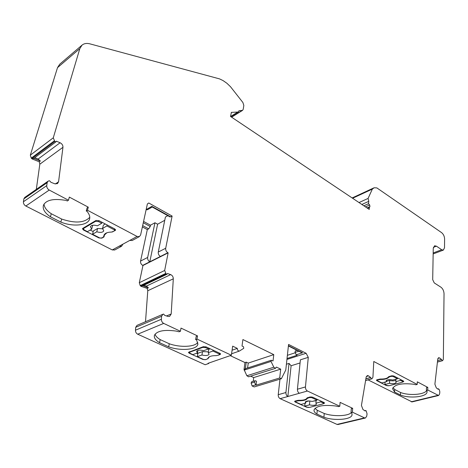 <?xml version="1.0" encoding="UTF-8"?>
<svg xmlns="http://www.w3.org/2000/svg" width="468" height="468" viewBox="0 0 468 468"><rect width="100%" height="100%" fill="white"/><g stroke="black" fill="none" stroke-linecap="round" stroke-linejoin="round"><path stroke-width="0.7" d="M308.944 400.947L305.891 401.772M313.115 401.193L316.116 400.702M288.428 345.676L302.556 352.778L301.053 352.322M145.513 321.721L147.777 290.733L147.204 288.364L148.409 287.802L142.845 285.755M147.204 288.364L141.096 286.369L142.295 285.796M143.887 285.264L146.42 286.094L148.409 287.802M365.145 411.021L365.613 410.5L366.228 410.904L367.07 413.946L366.684 416.339L365.373 418.029L364.537 417.889L352.41 412.185L352.661 408.33L340.096 402.369L339.809 406.259L307.423 391.02C306.072 390.195 305.417 388.838 305.452 386.942L308.283 357.336L306.125 353.281L288.563 344.436L285.784 369.983L281.344 378.752L279.706 377.986L280.701 369.141L276.407 367.082L275.506 368.328L273.821 367.21L271.025 361.431L271.294 360.255L273.031 360.974L273.774 354.633L242.91 339.563L242.014 346.01L243.495 346.724L243.764 348.315L239.405 351.058C238.054 351.029 237.352 350.134 237.299 348.368L232.672 346.15L231.362 355.235L196.975 339.06L197.508 335.907L180.999 328.097L180.432 331.28L163.695 323.406C162.162 322.528 161.39 321.147 161.384 319.258L161.577 316.269L162.887 314.285L163.543 314.057L164.794 315.426L168.106 316.45L169.574 316.444L171.194 313.975L173.3 278.823C173.248 276.804 172.376 275.4 170.674 274.611L167.445 273.493L167.012 274.254L166.105 273.973L164.672 270.475L168.141 252.86L167.866 252.72C166.228 251.649 165.508 250.164 165.701 248.256L172.119 216.058L148.76 202.995L147.385 203.943L140.622 234.948L139.4 236.597L137.071 236.451L87.475 210.255L88.276 207.16L69.334 197.104L68.48 200.216L49.239 190.055C47.484 188.973 46.66 187.492 46.753 185.615L47.145 182.684L48.034 181.198L48.812 180.9L49.573 180.771L50.971 182.309L54.809 183.789L57.453 183.643L58.57 181.777L62.958 147.297C63.005 145.296 62.057 143.781 60.103 142.763L56.371 141.19L56.078 141.769L54.774 141.476L53.282 137.808L30.338 155.13L31.251 158.131L32.245 158.997L34.152 158.131L56.078 141.769M196.578 353.276L197.806 353.837M219.638 353.205L219.498 354.118L212.928 351.047L208.207 352.743L209.091 354.223C208.108 355.633 205.727 355.891 201.948 354.996L197.344 356.645L197.9 353.276L202.498 351.608L208.348 351.848M208.207 352.743L208.746 349.339L210.22 348.806M205.464 359.676L202.749 359.383L189.171 353.194L188.423 352.369L203.311 346.677L206.224 346.934L219.89 353.322L220.598 354.118L219.381 354.779M298.83 351.205L295.086 352.427L295.238 350.936L297.086 350.333M295.08 352.819L287.381 355.323M388.873 376.553L388.844 377.179C387.603 378.747 384.825 379.495 380.519 379.443L378.015 379.887L377.237 380.583L381.841 382.935L386.463 381.701L386.082 380.923C387.018 379.56 389.236 379.261 392.734 380.022L397.461 378.758L397.49 377.898M397.461 378.758L392.851 376.348L390.809 376.412L388.844 377.179M386.527 380.279L386.463 381.701M395.922 379.174L395.823 381.631L396.197 382.391C395.255 383.754 393.044 384.052 389.551 383.292L389.68 380.431L386.486 381.291M389.68 380.431C392.237 381.092 394.302 380.999 395.881 380.151M398.046 378.191L397.472 378.343M392.874 375.74L392.851 376.348M30.338 155.13L57.511 67.638L79.835 48.602L82.064 45.103C84.123 43.46 86.738 43.038 89.903 43.852L219.521 78.881L223.06 80.59L226.881 83.246L230.531 86.75L242.898 102.51L243.834 105.47L243.214 109.296L242.547 110.384L239.049 110.682L238.358 111.87L237.767 112.039L231.414 112.39L230.525 116.462L369.24 209.407L369.369 207.353L369.931 206.692L369.708 204.984L368.486 203.72L368.772 201.345L368.088 198.42L372.347 189.095L374.172 187.762L376.857 187.902L441.611 232.643C443.448 234.17 444.442 236.27 444.6 238.932L444.506 247.783L443.331 250.111L441.71 249.736L436.451 246.174L434.596 245.753L433.257 248.362L432.695 279.648L434.257 282.924L440.932 287.194C442.839 288.686 443.869 290.856 444.033 293.705L443.348 359.325L442.623 360.664L442.196 360.693L441.535 359.465L439.598 357.956L438.645 357.663L437.785 358.95L434.889 384.199L436.293 387.873L438.206 389.3L438.504 388.809L439.347 389.733L439.832 391.903L439.598 394.027L438.604 395.495L427.74 389.996L427.793 387.399L417.286 381.824L417.222 384.439L373.78 361.489L372.926 377.272L371.966 378.793L371.457 378.834L370.703 377.541L365.871 378.875M365.227 410.998L362.957 409.518L361.425 405.434L366.169 377.079L367.333 375.547L368.532 375.868L370.703 377.541M79.835 48.602L53.282 137.808M368.053 379.87L412.068 401.901M279.963 379.168L278.226 394.705C278.162 396.548 278.799 397.87 280.145 398.666L337.03 424.412L338.048 424.499M279.706 377.986L256.031 385.158L255.557 384.942L252.123 385.983L254.223 386.931L281.344 378.752M252.123 385.983L251.152 383.122L251.608 381.777L254.961 380.747M250.643 376.161L253.703 377.571L253.229 381.28M271.241 360.272L245.694 368.585L244.033 369.521L246.858 375.757L248.654 376.787M244.033 369.521L244.975 362.56L230.221 355.633M209.173 362.922L208.541 363.56L205.159 364.73L137.721 334.21C136.211 333.38 135.463 332.04 135.48 330.203L135.708 327.302L137.03 325.354L162.689 314.367L137.042 325.348M142.371 226.921L147.321 229.589L140.576 261.062C140.359 262.922 141.061 264.361 142.676 265.379L142.951 265.514L139.3 282.713L140.207 285.62L141.096 286.369M47.947 181.262L24.74 197.438L23.845 198.894L23.429 201.749C23.318 203.574 24.12 205.002 25.845 206.025L112.279 249.935L114.759 249.959M36.317 189.364L39.809 164.215L39.259 161.793L32.245 158.997M57.511 67.638L59.758 64.174L82.064 45.103M427.793 387.399L426.459 387.732L426.406 390.33L427.073 390.675L427.032 391.944C427.062 396.893 409.921 398.8 400.456 395.045L400.55 392.494L394.688 389.493L394.588 392.055L392.564 388.721C394.729 384.409 401.755 382.918 413.642 384.234L415.888 384.778L417.222 384.439M426.406 390.33L427.74 389.996M394.588 392.055L400.456 395.045M388.3 385.802L386.275 385.521L376.81 380.677L376.401 380.197L376.986 379.764L380.373 379.039C384.696 379.144 387.422 378.401 388.551 376.816L391.517 375.816L393.939 376.038L403.404 380.999L403.79 381.467L402.726 382.028M286.931 359.436L306.125 353.281M295.086 352.427L296.238 354.814L297.127 355.259L287.03 358.506M208.541 363.56L208.02 363.326L231.362 355.235M197.508 335.907L196.18 336.416L195.647 339.569L196.975 339.06M195.647 339.569L196.689 340.055L197.841 344.308C196.858 349.842 180.549 351.17 168.685 346.835L169.258 343.746C180.04 347.671 194.852 347.04 197.777 342.424M155.031 334.187C155.575 336.053 157.283 337.861 160.155 339.592L159.565 342.693L168.685 346.835M159.565 342.693C155.592 340.277 153.878 337.849 154.411 335.421C156.786 330.929 163.999 329.478 176.056 331.063L179.115 331.8L180.432 331.28M209.459 356.751L207.733 358.88M169.258 343.746L160.155 339.592M363.864 205.803L368.486 203.72M361.875 204.469L368.772 201.345M157.611 224.201L149.783 261.805C148.157 260.775 147.455 259.325 147.66 257.453L154.955 222.756L157.611 224.201L164.748 220.311M167.807 215.695L165.42 217.006L158.283 252.041C158.085 253.931 158.798 255.405 160.43 256.458L142.676 265.379M106.833 232.795L104.411 235.047L103.984 236.925L101.843 238.142L98.9 237.908L83.415 229.975L82.456 228.717L82.766 228.361L96.004 220.457L99.046 220.697L114.678 228.905L115.59 230.133L112.402 231.982M104.265 234.62L103.82 236.445L103.931 235.316C104.762 233.251 107.283 232.169 111.495 232.081L114.057 231.145L114.525 230.613L114.385 229.876L106.874 225.939L102.533 228.46L103.773 230.882C102.749 232.502 100.421 232.812 96.782 231.795L92.553 234.252L93.384 230.94L97.607 228.472L102.966 228.829M96.782 231.795L97.607 228.472M83.591 227.869L83.357 228.77L84.316 230.034L87.475 231.648L91.687 229.174L90.406 226.699C91.43 225.079 93.77 224.78 97.42 225.798L101.749 223.254L98.567 221.58L98.812 220.586M90.195 230.045L93.22 231.601M92.044 225.424L92.529 225.839L91.687 229.174M102.533 228.46L103.352 225.114L105.294 223.979M315.005 408.336L317.251 410.29L316.924 414.086C314.794 412.735 313.829 411.366 314.022 409.98C316.263 405.879 323.546 404.557 335.884 406.019L338.434 406.61L339.809 406.259M352.661 408.33L351.292 408.669L351.035 412.524L352.41 412.185M351.035 412.524L351.825 412.899L352.041 414.8C351.79 419.632 334.468 421.065 323.926 417.263L324.236 413.484L317.251 410.29M324.236 413.484C333.234 416.695 347.794 416.298 351.316 412.659M95.706 220.633L95.531 221.346L98.567 221.58M95.531 221.346L83.673 228.413L83.854 227.711M83.357 228.77L83.673 228.413M102.001 222.247L101.749 223.254M202.849 346.846L202.755 347.396L189.809 352.158L189.903 351.614M202.755 347.396L205.668 347.66L205.815 346.776M207.932 358.465L207.95 358.383C208.675 356.517 211.448 355.598 216.251 355.627L218.93 355.025L219.498 354.118M208.599 348.046L208.453 348.958L205.668 347.66M189.505 351.76L189.37 352.533L190.125 353.352L192.892 354.615L197.484 352.942L196.566 351.427C197.549 350.023 199.941 349.771 203.732 350.672L208.453 348.958M308.57 407.488L306.476 407.16L295.132 401.989L294.583 401.409L295.121 401.029L298.625 400.286C303.34 400.427 306.13 399.666 307.002 398.005L310.003 396.963L312.688 397.215L324.067 402.533L324.581 403.088L323.482 403.632M305.926 401.415L305.756 403.159L305.171 402.17C306.136 400.871 308.476 400.626 312.191 401.439L317.041 400.14L317.117 399.286M311.559 396.911L311.501 397.56L309.295 397.613L307.336 398.408C306.329 400.052 303.486 400.824 298.8 400.731L298.841 400.298M317.041 400.14L311.501 397.56M316.146 400.38L315.9 403.159L316.462 404.124C315.496 405.423 313.162 405.668 309.465 404.861L309.822 400.994M44.045 204.036C44.232 207.382 46.648 210.618 51.287 213.747L50.421 216.789L60.846 222.095C72.885 227.009 87.756 225.588 89.528 219.194C90.154 217.216 89.657 215.081 88.037 212.776L87.457 211.63L86.264 211.004L87.475 210.255M92.553 234.252L100 238.066L102.258 237.843L103.82 236.445M255.557 384.942L254.586 382.069L255.037 380.724L255.446 380.771L256.522 381.268L256.031 385.158M280.701 369.141L253.703 377.571M308.283 357.336L300.38 359.828L297.426 389.23C297.385 391.108 298.034 392.459 299.38 393.272L287.849 396.507C286.51 395.7 285.866 394.372 285.919 392.512L289.043 363.408L286.41 364.244M316.924 414.086L323.926 417.263M132.239 240.482L129.747 240.435L137.071 236.451M122.92 244.15L121.586 246.262L119.27 246.133L129.747 240.435M34.749 157.681L38.124 159.038L40.353 160.992L33.333 158.184M392.968 387.621L394.688 389.493M400.55 392.494C409.114 395.87 424.482 394.746 426.699 390.482M197.344 356.645L203.872 359.623L206.119 359.529L207.915 358.564M143.571 221.428L150.509 225.196L150.228 226.512L148.695 228.84L142.664 225.588M154.955 222.756L150.509 225.196M212.928 351.047L213.075 350.14M441.535 359.465L437.603 360.547M400.579 379.519L400.55 380.379L395.823 381.631M402.474 380.513L402.445 381.373L400.55 380.379M244.975 362.56L246.244 362.138L248.245 363.08L273.774 354.633M289.043 363.408L291.108 365.754L300.07 362.957M146.151 209.606L151.848 206.353L170.662 216.854L172.119 216.058M147.321 229.589L148.695 228.84M170.662 216.854L169.954 216.889M151.848 206.353L152.199 206.991M298.8 400.731L296.185 401.187L295.501 401.907L301.023 404.428L305.756 403.159M304.984 403.369L304.726 406.113L307.002 407.148L309.611 407.394L322.973 403.896L323.546 403.492L323.031 402.936L320.75 401.872L315.9 403.159M201.948 354.996L202.498 351.608M50.421 216.789C44.712 212.893 42.395 209.02 43.477 205.171C46.086 200.181 52.919 198.49 63.97 200.105L66.058 200.345L67.287 200.994L68.48 200.216M39.259 161.793L40.353 160.992M385.047 382.081L384.93 384.52L386.831 385.492L389.195 385.708L402.205 382.286L402.831 381.835L402.445 381.373M88.276 207.16L87.071 207.909L86.264 211.004M60.846 222.095L61.682 219.065L51.287 213.747M61.682 219.065C75.12 223.511 84.486 222.908 89.792 217.257M370.72 377.436L365.888 378.776M309.465 404.861L304.726 406.113M232.087 350.204L237.299 348.368M189.37 352.533L189.809 352.158M106.874 225.939L107.119 224.932M168.141 252.86L142.951 265.514M147.496 209.722L146.127 209.722M291.108 365.754L287.849 396.507L280.145 398.666M320.826 401.017L320.75 401.872M114.625 228.875L114.385 229.876M389.551 383.292L384.93 384.52M245.308 369.112L246.244 362.138M197.905 350.397L197.484 352.942M247.595 367.971L248.245 363.08M146.42 286.094L170.674 274.611M173.3 278.823L147.777 290.733M189.171 353.194L189.411 351.796M390.827 376.003L390.809 376.412M389.622 376.33L389.604 376.74M380.519 379.443L380.537 379.045M379.191 379.571L379.215 379.162M378.015 379.887L378.033 379.484M411.232 401.801L437.89 395.355M302.556 352.778L296.238 354.814M163.695 323.406L137.721 334.21M161.384 319.258L135.48 330.203M365.479 206.885L369.708 204.984M359.014 202.556L368.088 198.42M441.71 249.736L433.175 252.954M115.239 230.531L115.467 229.548M230.595 116.514L237.767 112.039M231.221 112.601L231.66 112.32M241.962 110.553L231.461 117.094M55.382 183.959L58.57 181.777M166.514 315.959L171.194 313.975M352.591 198.251L372.347 189.095M307.423 391.02L299.38 393.272M337.03 424.412L364.537 417.889M161.577 316.269L135.708 327.302M436.451 246.174L433.38 247.35M376.81 380.677L376.857 379.805M112.279 249.935L119.27 246.133M98.988 237.545L98.9 237.908M439.598 357.956L437.902 358.43M31.251 158.131L54.235 140.909M31.777 158.675L54.774 141.476M441.529 359.523L437.598 360.6M140.576 261.062L147.66 257.453M442.196 360.693L437.44 361.992M244.138 370.153L271.025 361.431M246.858 375.757L273.821 367.21M251.152 383.122L254.586 382.069M278.226 394.705L285.919 392.512M305.452 386.942L297.426 389.23M158.283 252.041L165.701 248.256M103.984 236.925L104.3 235.603M386.287 385.211L386.275 385.521M309.336 397.145L309.295 397.613M38.124 159.038L60.103 142.763M62.958 147.297L39.809 164.215M367.117 207.979L369.615 206.862M367.087 207.962L369.931 206.692M442.512 360.682L437.428 362.068M297.391 400.86L297.437 400.397M296.185 401.187L296.232 400.725M371.457 378.834L365.607 380.437M368.532 375.868L366.339 376.477M403.2 380.894L403.164 381.917M367.456 208.207L369.369 207.353M150.228 226.512L143.284 222.75M160.43 256.458L167.866 252.72M139.3 282.713L164.672 270.475M47.145 182.684L23.845 198.894M46.753 185.615L23.429 201.749M49.239 190.055L25.845 206.025M308.102 397.484L308.055 397.952M83.415 229.975L83.55 229.455M220.118 354.522L220.27 353.545M140.207 285.62L165.625 273.47M324.084 402.538L324.002 403.492M307.4 397.683L307.336 398.408M323.101 402.082L323.031 402.936M295.132 401.989L295.232 401M207.903 358.821L207.997 358.231M140.681 286.1L166.105 273.973M371.838 378.811L365.596 380.525M301.351 352.474L288.399 345.969M377.231 380.461L377.272 379.688M411.951 401.93L438.604 395.495M197.841 344.308L197.929 343.781M364.707 410.723L365.561 410.512M443.331 250.111L433.157 253.937M242.547 110.384L231.613 117.193M373.61 187.99L352.147 197.952M427.032 391.944L427.038 391.628M114.59 250.052L121.586 246.262M248.526 376.828L275.506 368.328M437.779 388.984L438.504 388.809M104.627 234.158L104.411 235.047M170.059 216.947L152.129 206.95M426.98 391.002L426.986 390.628M132.07 240.575L139.4 236.597M238.358 111.87L230.753 116.614M437.428 362.086L442.623 360.664M89.528 219.194L89.704 218.497M295.472 401.696L295.548 400.912M152.246 207.014L147.42 209.769M352.041 414.8L352.065 414.437M114.549 230.519L114.9 229.033M219.58 354.422L219.755 353.264M231.572 353.785L239.405 351.058M142.787 285.784L167.012 274.254M208.512 357.435L208.412 358.067M323.645 402.334L323.552 403.451M402.872 380.718L402.831 381.8M365.59 380.542L371.966 378.793M337.867 424.54L365.373 418.029M103.814 236.638L104.329 234.526"/></g></svg>
